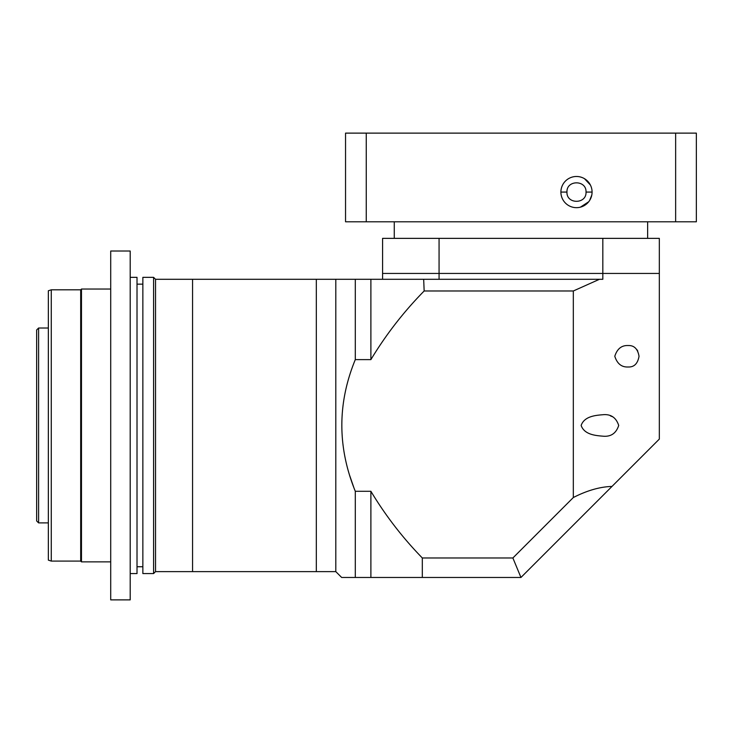 <?xml version="1.0" encoding="UTF-8"?>
<svg xmlns="http://www.w3.org/2000/svg" width="733" height="733" viewBox="0 0 733 733"><rect width="100%" height="100%" fill="white"/><g stroke="black" fill="none" stroke-linecap="round" stroke-linejoin="round"><path stroke-width="1.1" d="M577.467 207.631L576.495 207.668A15.595 15.595 0 0 1 560.901 192.073A15.595 15.595 0 0 1 576.495 176.479L577.467 176.516M580.389 176.974L582.02 177.496M584.503 178.696L590.395 185.009M591.806 195.005L589.598 200.521M588.718 201.749L580.389 207.173M675.643 133.122L696.35 133.122L696.35 221.797L366.262 221.797L366.262 133.122L675.643 133.122L675.643 221.797M366.262 221.797L345.545 221.797L345.545 133.122L366.262 133.122M566.957 192.073C566.371 179.787 586.611 179.759 586.024 192.073C586.62 204.36 566.38 204.388 566.957 192.073L560.901 192.073M576.495 176.479A15.595 15.595 0 0 1 592.081 192.073A15.595 15.595 0 0 1 576.495 207.668M48.341 328.008L38.602 328.008L38.602 522.895L48.341 522.895M38.602 522.895L36.65 520.952L36.65 329.96L38.602 328.008M355.294 359.619C337.354 403.269 337.354 447.148 355.294 491.284L370.889 491.284C385.457 515.501 402.6 537.729 422.318 557.978L512.88 557.978L573.325 497.533L573.325 290.983L424.16 290.983C403.709 311.772 385.952 334.651 370.889 359.619L355.294 359.619L355.294 279.291L316.317 279.291L316.317 571.621L316.317 279.291L192.559 279.291L192.559 571.621L192.559 279.291L155.533 279.291L153.582 277.34L142.862 277.34L142.862 573.572L153.582 573.572L153.582 277.34M370.889 359.619L370.889 279.291L335.806 279.291L335.806 571.621L155.533 571.621L155.533 279.291M155.533 571.621L153.582 573.572M142.862 284.157L137.016 284.157M142.862 566.746L137.016 566.746M130.199 573.572L137.016 573.572L137.016 277.34L130.199 277.34M130.199 599.878L130.199 251.025L110.71 251.025L110.71 599.878L130.199 599.878M110.71 289.031L81.473 289.031L81.473 561.872L110.71 561.872M81.473 561.872L80.694 561.093L80.694 289.81L81.473 289.031M80.694 289.81L51.264 289.81L51.264 561.093L80.694 561.093M51.264 561.093L48.341 560.122L48.341 290.781L51.264 289.81M335.806 571.621L341.651 577.467L520.952 577.467L512.88 557.978M355.294 491.284L355.294 577.467M628.144 366.986C621.621 367.306 617.168 363.733 614.795 356.265C617.168 348.807 621.621 345.234 628.144 345.545C634.118 345.28 637.747 348.862 639.039 356.284C637.728 363.687 634.1 367.251 628.144 366.986M602.828 436.172C595.636 435.576 584.375 434.715 581.141 425.461C584.329 416.216 595.608 415.327 602.828 414.731C610.8 413.934 616.096 417.498 618.707 425.442C616.132 433.395 610.836 436.969 602.828 436.172M573.325 497.533C587.096 490.487 599.979 486.785 611.991 486.428L659.324 439.094L659.324 273.436L602.828 273.436L602.828 279.291L370.889 279.291M612.742 416.83L610.342 415.84M637.756 351.015L636.766 349.494M422.318 557.978L422.318 577.467M370.889 491.284L370.889 577.467M349.678 475.515L353.682 487.115M424.16 290.983L423.674 279.291L382.58 279.291L382.58 273.436L659.324 273.436L659.324 238.362L602.828 238.362L602.828 273.436L439.067 273.436L439.067 238.362L602.828 238.362M573.325 290.983L599.447 279.291M520.952 577.467L611.991 486.428M439.067 279.291L439.067 273.436L382.58 273.436L382.58 238.362L439.067 238.362M586.024 192.073L592.081 192.073M647.633 238.362L647.633 221.797M394.262 238.362L394.262 221.797"/></g></svg>
